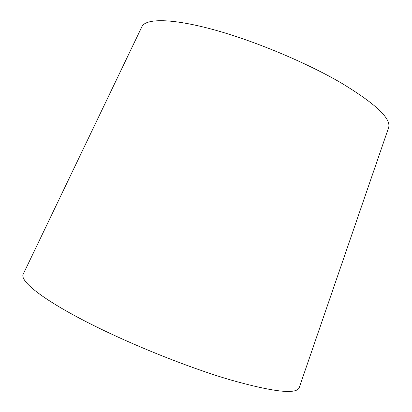 <?xml version="1.0" encoding="UTF-8"?>
<svg xmlns="http://www.w3.org/2000/svg" width="412" height="412" viewBox="0 0 412 412"><rect width="100%" height="100%" fill="white"/><g stroke="black" fill="none" stroke-linecap="round" stroke-linejoin="round"><path stroke-width="0.62" d="M299.364 387.218L299.225 387.635C296.491 394.655 273.398 392.028 229.948 379.756C185.606 366.649 125.124 342.094 82.838 319.99C40.422 297.835 20.178 280.927 23.103 274.387L23.293 273.995M388.449 128.111L388.629 127.596C391.297 118.532 375.384 103.587 340.884 82.755C305.4 62.083 253.05 40.314 212.242 29.309C171.335 18.272 146.111 18.437 142.032 26.461L141.795 26.95M142.032 26.461L23.103 274.387M388.629 127.596L299.225 387.635"/></g></svg>
